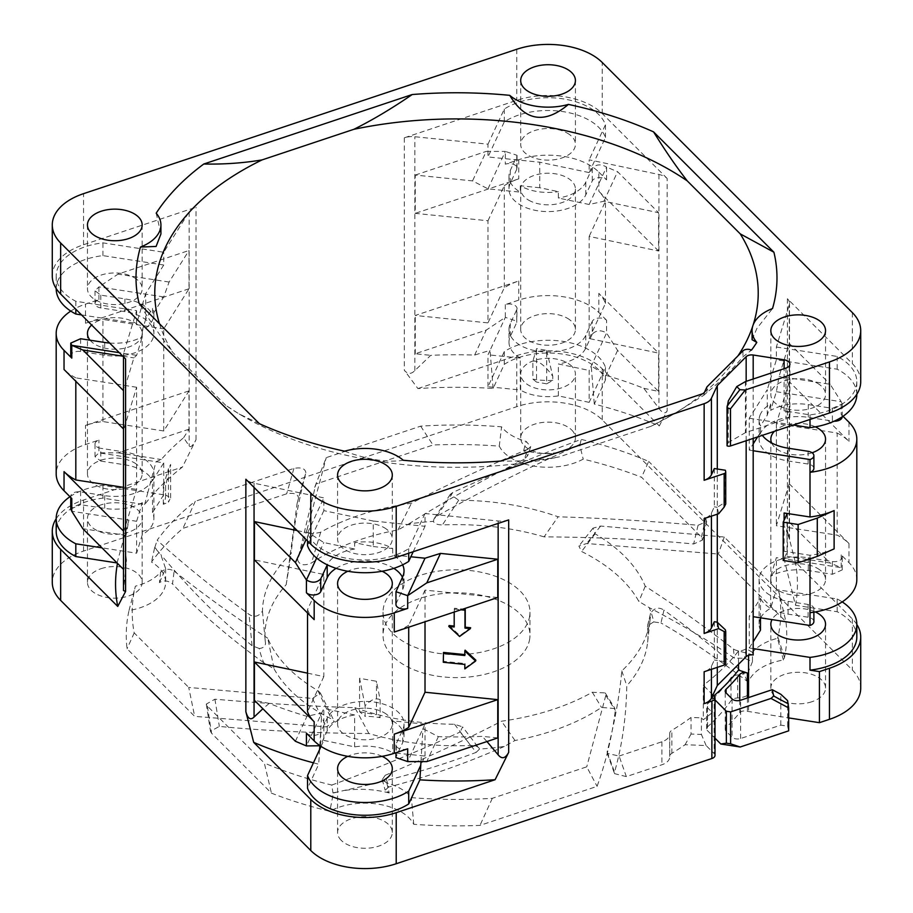 <?xml version="1.0" encoding="UTF-8"?>
<svg xmlns="http://www.w3.org/2000/svg" width="913" height="913" viewBox="0 0 913 913"><rect width="100%" height="100%" fill="white"/><g stroke="black" fill="none" stroke-linecap="round" stroke-linejoin="round"><path stroke-width="0.68" stroke-dasharray="4.57 3.42" d="M125.583 358.98A15.635 9.027 180 0 1 123.495 354.461A15.635 9.027 180 0 1 123.734 352.897L136.63 310.671L75.813 301.267A58.626 33.849 180 0 1 56.184 276A58.626 33.849 180 0 1 73.36 252.056A58.626 33.849 180 0 1 102.918 242.847L163.735 252.262L189.139 211.976A15.635 9.027 180 0 1 196.01 207.24L83.54 244.73A62.529 36.098 0 0 0 52.281 276M69.981 496.706A58.626 33.849 180 0 1 73.36 494.595A58.626 33.849 180 0 1 102.918 485.385L147.883 492.335L156.009 461.681L161.224 459.524A330.974 191.091 180 0 1 183.627 437.715L189.139 445.829C190.475 447.929 192.769 445.886 196.01 439.701L182.429 467.057A340.948 196.843 0 0 0 144.631 504.592L102.918 498.144A58.626 33.849 0 0 0 73.36 507.354A58.626 33.849 0 0 0 56.184 531.286M183.627 437.715L189.002 429.178L189.002 390.89L163.735 430.97L163.735 328.851L189.002 288.77L189.002 250.482L169.099 282.037L163.735 296.942L152.517 314.734L152.517 308.354L145.749 319.071L145.749 293.541L163.735 265.021L163.735 252.262M95.032 456.728L95.032 443.958A7.818 4.508 180 0 0 100.818 448.317L100.818 461.088L95.032 456.728L98.901 452.837L163.735 462.88L163.735 494.789L147.883 492.335L144.631 504.592M163.735 494.789L152.517 512.581A39.088 22.563 180 0 1 153.898 518.527A39.088 22.563 180 0 1 142.325 534.55L136.63 553.198L101.959 547.834M101.138 504.843A27.356 15.795 0 0 0 87.454 518.527A27.356 15.795 0 0 0 128.493 532.199A27.356 15.795 0 0 0 142.166 518.527A27.356 15.795 0 0 0 136.516 508.906A27.356 15.795 0 0 0 101.138 504.843M136.63 553.198L136.63 521.289L142.325 502.641L142.325 534.55M117.058 562.944L128.904 520.09L136.63 521.289M152.517 512.581L152.517 480.672L163.735 462.88M100.818 461.088L124.933 464.82A39.088 22.563 180 0 1 152.517 480.672M71.796 498.532A7.818 4.508 180 0 1 70.758 496.273A7.818 4.508 180 0 1 80.595 491.913L104.698 495.645A39.088 22.563 0 0 0 153.898 473.847A39.088 22.563 0 0 0 124.933 452.049L100.818 448.317M142.325 502.641A39.088 22.563 180 0 1 104.698 508.404L80.595 504.684L80.595 491.913M95.032 443.958A7.818 4.508 180 0 1 98.935 440.055L85.502 444.54A58.626 33.849 0 0 0 73.36 449.915A58.626 33.849 0 0 0 56.184 473.847M134.154 462.674A27.356 15.795 180 0 1 142.166 473.847A27.356 15.795 180 0 1 125.286 488.444A27.356 15.795 180 0 1 95.466 485.02A27.356 15.795 180 0 1 87.454 473.847A27.356 15.795 180 0 1 104.344 459.25A27.356 15.795 180 0 1 134.154 462.674M189.002 429.178L118.017 452.837L98.901 452.837L98.935 440.055M163.735 430.97L102.918 421.555A58.626 33.849 0 0 0 85.502 425.39L189.002 390.89M118.017 452.837L161.224 459.524M102.918 421.555L102.918 319.436L163.735 328.851M189.002 288.77L85.502 323.27A58.626 33.849 180 0 1 102.918 319.436M70.769 311.093A58.626 33.849 180 0 1 73.36 309.507A58.626 33.849 180 0 1 85.502 304.12L98.935 299.647A7.818 4.508 0 0 0 95.032 303.55A7.818 4.508 0 0 0 100.818 307.909L124.933 311.641A39.088 22.563 180 0 1 153.898 333.439A39.088 22.563 180 0 1 152.562 339.271A39.088 22.563 180 0 1 104.698 355.237L80.595 351.505A7.818 4.508 0 0 0 70.758 355.865M98.935 299.647L98.901 286.887L118.017 274.14L189.002 250.482M163.735 296.942L98.901 286.887L95.032 290.791L100.818 295.15L124.933 298.871A39.088 22.563 0 0 1 152.517 314.734M169.099 282.037L118.017 274.14M145.749 319.071L142.325 330.312A39.088 22.563 0 0 0 152.562 320.132A39.088 22.563 0 0 0 153.898 314.289A39.088 22.563 0 0 0 152.517 308.354M142.325 330.312L142.325 336.703L136.63 355.351L133.903 357.885L123.803 390.969L123.803 429.258L136.63 387.26L136.63 489.379L123.803 531.377L123.803 569.678L126.53 560.73L123.495 590.563M109.651 343.037A39.088 22.563 0 0 0 142.325 336.703M136.63 310.671L136.63 323.442L145.749 293.541M297.181 530.579L309.085 533.078L323.83 542.562L354.655 549.033L354.655 542.653L373.234 546.556L373.234 521.026L323.83 510.641L323.83 497.882L254.054 483.217A15.635 9.027 180 0 1 245.859 479.245M319.801 746.058L321.764 712.962L306.973 716.328A330.974 191.091 180 0 1 269.198 703.398L254.419 700.294M307.544 673.155L323.83 676.59L323.83 574.471L254.419 559.886M269.198 703.398L262.887 708.762M313.433 762.823A340.948 196.843 0 0 0 318.717 764.204L307.544 788.284M319.584 749.562L318.717 764.204M321.045 746.412L323.83 740.409L323.83 708.499L306.437 745.932M395.968 753.099L425.013 756.055L420.767 765.208M323.83 740.409L354.655 746.88A39.088 22.563 180 0 1 392.704 752.769L395.089 753.008M382.091 756.341A27.356 15.795 0 0 0 348.287 756.124A27.356 15.795 0 0 0 347.796 756.341M425.013 756.055L425.013 724.146L392.704 720.859L392.704 752.769M420.973 761.59L422.936 728.608L425.013 724.146M354.655 746.88L354.655 714.97L323.83 708.499M306.414 733.139A7.818 4.508 180 0 0 314.209 735.364A7.818 4.508 180 0 0 320.737 732.055L320.737 744.814L327.196 730.902A39.088 22.563 180 0 1 354.655 714.97M407.7 748.808A7.818 4.508 180 0 1 395.968 744.905A7.818 4.508 180 0 1 396.242 743.73L402.701 729.818A39.088 22.563 0 0 0 404.025 723.975A39.088 22.563 0 0 0 370.05 701.606A39.088 22.563 0 0 0 327.196 718.143L320.737 732.055M392.704 720.859A39.088 22.563 180 0 1 404.025 736.745A39.088 22.563 180 0 1 402.701 742.577L396.242 756.5L396.242 743.73M320.737 744.814L320.086 745.773M384.293 712.813A27.356 15.795 180 0 1 392.305 723.975A27.356 15.795 180 0 1 375.414 738.571A27.356 15.795 180 0 1 345.605 735.148A27.356 15.795 180 0 1 337.582 723.975A27.356 15.795 180 0 1 354.472 709.39A27.356 15.795 180 0 1 384.293 712.813M295.401 741.276L306.973 716.328M323.83 676.59L307.544 711.695M307.544 613L307.544 609.576L323.83 574.471M314.175 619.642A58.626 33.849 180 0 1 307.544 609.576M354.655 549.033A39.088 22.563 0 0 0 327.265 564.816M316.628 558.06L323.83 542.562M309.085 533.078L306.106 539.492M373.234 546.556L392.704 548.542A39.088 22.563 0 0 0 375.06 542.619A39.088 22.563 0 0 0 354.655 542.653M392.704 548.542L392.704 554.921L410.861 556.77M402.633 564.816A39.088 22.563 0 0 0 392.704 554.921M336.087 568.354A39.088 22.563 180 0 1 375.06 561.769A39.088 22.563 180 0 1 393.811 568.354M402.439 577.199A39.088 22.563 180 0 1 404.025 583.567A39.088 22.563 180 0 1 402.701 589.41L396.242 603.322A7.818 4.508 0 0 0 395.968 604.486M508.678 519.908A15.635 9.027 180 0 1 498.144 520.981L425.013 513.528L425.013 526.299L373.234 521.026M497.756 597.524L425.013 590.118L425.013 621.776M497.756 737.932L482.269 736.357A330.974 191.091 180 0 1 438.354 736.654L422.936 728.608L407.666 761.59M486.96 741.539L482.269 736.357M454.195 626.078L454.469 608.229L463.028 609.108M449.07 625.553L459.855 635.585L470.629 627.745M464.82 668.909L465.094 663.557L443.535 661.366L443.535 652.43M465.094 668.031L475.867 660.19M464.82 654.598L465.094 650.159M714.32 621.719L714.32 660.019L711.421 666.273A15.635 9.027 180 0 1 704.14 671.751M717.287 469.008L717.287 514.19M717.287 622.255L717.287 667.369M714.32 468.552L714.32 506.841L711.421 513.095A15.635 9.027 180 0 1 704.14 518.573M793.271 425.036L753.191 418.839L753.191 438.4M753.191 648.595L749.265 647.979L749.265 616.07L753.191 616.686M749.265 647.979L753.191 641.748M760.483 630.175A39.088 22.563 180 0 1 759.102 624.241A39.088 22.563 180 0 1 760.483 618.306M760.7 617.85A39.088 22.563 180 0 1 770.675 608.218L776.37 589.558L837.187 598.974A58.626 33.849 180 0 1 842.231 601.907M815.332 611.927A27.356 15.795 0 0 0 784.507 610.557A27.356 15.795 0 0 0 772.033 619.607M760.483 617.816L760.483 598.266L749.265 616.07M813.882 621.582A7.818 4.508 -0 0 0 808.096 617.222L788.067 614.129A39.088 22.563 180 0 1 760.483 598.266M856.816 579.561A58.626 33.849 0 0 0 848.964 562.636L841.204 554.887A7.818 4.508 180 0 1 842.243 557.135A7.818 4.508 180 0 1 832.405 561.495L808.302 557.763A39.088 22.563 0 0 0 759.102 579.561A39.088 22.563 0 0 0 788.067 601.359L808.096 604.452A7.818 4.508 180 0 1 813.882 608.811A7.818 4.508 180 0 1 810.002 612.714M817.534 568.4A27.356 15.795 180 0 1 825.546 579.561A27.356 15.795 180 0 1 808.656 594.158A27.356 15.795 180 0 1 778.846 590.734A27.356 15.795 180 0 1 770.834 579.561A27.356 15.795 180 0 1 787.714 564.976A27.356 15.795 180 0 1 817.534 568.4M834.117 548.873A58.626 33.849 180 0 1 810.002 555.275L784.107 551.269A7.818 4.508 180 0 1 787.052 552.148L783.194 560.468M810.002 558.836L810.002 555.275M789.197 483.742L848.964 543.497A58.626 33.849 0 0 0 837.187 535.144L776.37 525.74L789.197 483.742L789.197 522.031L786.47 530.978A330.974 191.091 180 0 1 786.983 556.325L784.096 558.847L776.37 557.649L770.675 576.297L770.675 608.218M813.882 468.403A7.818 4.508 0 0 0 808.096 464.044L788.067 460.951A39.088 22.563 180 0 1 759.102 439.153A39.088 22.563 180 0 1 760.438 433.31A39.088 22.563 180 0 1 808.302 417.355L832.405 421.087L832.405 408.316L808.302 404.596A39.088 22.563 0 0 0 770.675 410.359L776.37 391.711L779.097 376.407L789.197 343.322L789.197 381.623L776.37 423.621L837.187 433.036L837.187 535.144M837.187 433.036A58.626 33.849 180 0 1 848.964 441.378L789.197 381.623M832.405 421.087A7.818 4.508 0 0 0 834.083 421.235M842.243 416.807A7.818 4.508 0 0 0 842.243 416.727A7.818 4.508 0 0 0 841.204 414.468L843.019 416.294M771.633 442.942A27.356 15.795 0 0 0 778.846 450.326A27.356 15.795 0 0 0 812.091 452.757M815.332 426.839A27.356 15.795 0 0 0 774.429 431.324M832.405 408.316L842.243 403.957L841.215 401.72L841.204 414.468M776.37 391.711L841.215 401.72L830.179 384.305L779.097 376.407M760.438 414.171A39.088 22.563 0 0 0 759.102 420.003A39.088 22.563 0 0 0 760.483 425.949L767.251 415.221L770.675 403.98A39.088 22.563 0 0 0 760.438 414.171M770.675 403.98L770.675 410.359M757.573 436.939L760.483 432.328A39.088 22.563 0 0 0 762.321 435.353M760.483 432.328L760.483 425.949M767.251 415.221L767.251 389.691L749.265 418.211L749.265 450.12L753.191 443.889M753.191 450.748L749.265 450.12M787.052 513.848L787.052 552.148M753.191 379.009L753.191 418.839L749.265 418.211M856.816 394.473A58.626 33.849 0 0 0 837.187 369.206L776.37 359.802L767.251 389.691M817.534 383.312A27.356 15.795 180 0 1 825.546 394.473A27.356 15.795 180 0 1 808.656 409.07A27.356 15.795 180 0 1 778.846 405.646A27.356 15.795 180 0 1 770.834 394.473A27.356 15.795 180 0 1 787.714 379.888A27.356 15.795 180 0 1 817.534 383.312M860.719 381.714A62.529 36.098 0 0 0 852.343 363.659L787.417 298.734A15.635 9.027 180 0 1 789.505 303.242A15.635 9.027 180 0 1 789.266 304.816L776.37 347.031L776.37 359.802M776.37 423.621L776.37 525.74M856.816 624.446A62.529 36.098 180 0 0 852.343 618.957L795.257 561.86L787.417 531.195L789.505 539.343L786.47 530.978M643.802 388.31L658.581 391.415L617.599 350.432L606.563 333.017L606.586 320.269A7.818 4.508 180 0 0 598.791 318.055A7.818 4.508 180 0 0 592.263 321.353L592.263 334.124C596.189 330.152 600.959 329.776 606.563 333.017L589.17 370.438L589.17 402.359L593.416 393.206L591.236 365.987L606.027 375.38A330.974 191.091 180 0 1 643.802 388.31L658.946 408.351C662.507 413.269 665.235 414.125 667.141 410.918L659.3 425.915A340.948 196.843 0 0 0 594.283 404.094L605.456 380.013A58.626 33.849 0 0 0 589.513 362.94A58.626 33.849 0 0 0 504.284 364.355L493.111 388.436A340.948 196.843 0 0 0 417.903 388.573L404.322 370.267C407.643 374.273 411.158 374.387 414.856 370.587L430.731 355.34A330.974 191.091 180 0 1 474.646 355.054L490.064 350.33L487.987 354.792L520.296 358.079L520.296 389.988L487.987 386.701L504.284 351.596A58.626 33.849 180 0 1 589.513 350.181A58.626 33.849 180 0 1 605.456 367.243L593.416 393.206L594.283 404.094M417.903 388.573L516.792 355.614A62.529 36.098 180 0 1 602.215 368.818L659.3 425.915M860.719 688.06A62.529 36.098 0 0 0 852.343 670.016L602.215 419.877A62.529 36.098 0 0 0 516.792 406.662L83.54 551.075A62.529 36.098 0 0 0 52.281 582.346M667.141 178.457L602.215 113.532A62.529 36.098 0 0 0 516.792 100.316L404.322 137.806A15.635 9.027 180 0 1 414.856 136.733L487.987 144.174L487.987 156.945L539.766 162.206L589.17 172.591L589.17 159.832L658.946 174.497A15.635 9.027 180 0 1 667.141 178.457L667.141 410.918M658.581 391.415L658.581 353.114L589.17 338.529L589.17 236.41L658.581 251.007L658.581 212.706L603.915 201.225L589.17 204.501L558.345 198.03L558.345 191.639L539.766 187.736L539.766 162.206M589.17 402.359L558.345 395.877A39.088 22.563 180 0 1 520.296 389.988M571.743 366.216A27.356 15.795 0 0 0 540.975 358.855A27.356 15.795 0 0 0 520.695 374.113A27.356 15.795 0 0 0 524.359 382.011A27.356 15.795 0 0 0 564.713 386.644A27.356 15.795 0 0 0 575.418 374.113A27.356 15.795 0 0 0 571.743 366.216M558.345 395.877L558.345 363.967L589.17 370.438M592.263 334.124L585.804 348.036A39.088 22.563 180 0 1 558.345 363.967M592.263 321.353L585.804 335.276A39.088 22.563 0 0 1 542.95 351.802A39.088 22.563 0 0 1 508.975 329.433L508.975 342.192A39.088 22.563 180 0 1 510.299 336.361L516.758 322.437L516.758 309.678A7.818 4.508 180 0 0 517.032 308.514L516.758 322.437M606.586 320.269L598.825 312.508A58.626 33.849 0 0 0 589.513 305.501A58.626 33.849 0 0 0 518.744 300.126L505.3 304.6A7.818 4.508 180 0 1 517.032 308.514M508.975 329.433A39.088 22.563 0 0 1 510.299 323.59L516.758 309.678M567.395 318.26A27.356 15.795 180 0 1 575.418 329.433A27.356 15.795 180 0 1 558.528 344.03A27.356 15.795 180 0 1 528.707 340.606A27.356 15.795 180 0 1 520.695 329.433A27.356 15.795 180 0 1 537.586 314.837A27.356 15.795 180 0 1 567.395 318.26M589.17 338.529L605.456 303.424A58.626 33.849 0 0 0 598.825 293.358L658.581 353.114M617.599 350.432L606.027 375.38M605.456 303.424L605.456 201.305L589.17 236.41M658.581 251.007L598.825 191.251A58.626 33.849 180 0 1 605.456 201.305M598.825 172.101L606.586 179.861A7.818 4.508 0 0 0 598.791 177.636A7.818 4.508 0 0 0 592.263 180.945L585.804 194.857A39.088 22.563 180 0 1 537.94 210.823A39.088 22.563 180 0 1 508.975 189.025A39.088 22.563 180 0 1 510.299 183.182L516.758 169.27A7.818 4.508 0 0 0 517.032 168.095A7.818 4.508 0 0 0 505.3 164.192L518.744 159.707A58.626 33.849 180 0 1 589.513 165.093A58.626 33.849 180 0 1 598.825 172.101L598.825 191.251M606.586 179.861L606.563 167.068L617.599 171.724L658.581 212.706M589.17 204.501L606.563 167.068C600.959 163.838 596.189 164.214 592.263 168.186L585.804 182.098A39.088 22.563 0 0 1 558.345 198.03M603.915 201.225L617.599 171.724M539.766 187.736L520.296 185.761A39.088 22.563 0 0 0 537.94 191.673A39.088 22.563 0 0 0 558.345 191.639M520.296 185.761L520.296 192.141L487.987 188.854L472.535 180.9L415.244 175.068L415.244 213.357L487.987 220.763L487.987 322.882L415.244 315.476L518.744 280.976A58.626 33.849 0 0 0 504.284 287.766L487.987 322.882M516.758 169.27L516.758 156.5L510.299 170.423A39.088 22.563 0 0 0 508.975 176.255A39.088 22.563 0 0 0 520.296 192.141M474.646 355.054L486.23 330.107L415.244 353.765L430.731 355.34M415.244 353.765L415.244 315.476M56.184 518.721A62.529 36.098 180 0 1 83.54 500.016L182.429 467.057M102.918 498.144L102.918 485.385M126.53 560.73A330.974 191.091 180 0 1 126.017 535.372L128.904 520.09L71.785 511.28M126.017 535.372L82.821 528.695M70.758 509.043L80.595 504.684M136.63 387.26L75.813 377.856L75.813 381.269M75.813 377.856A58.626 33.849 180 0 1 64.036 369.503M90.09 340.207A27.356 15.795 0 0 0 95.466 344.6A27.356 15.795 0 0 0 125.286 348.024A27.356 15.795 0 0 0 142.166 333.439A27.356 15.795 0 0 0 134.154 322.266A27.356 15.795 0 0 0 91.642 325.039M136.63 355.351L119.283 352.669M122.776 356.173L133.903 357.885M123.495 487.348L136.63 489.379M715.005 755.393A6.254 3.606 0 0 0 714.16 753.59L706.114 745.544L685.092 744.711A297.033 171.496 180 0 1 671.854 753.316A7.818 4.508 0 0 0 669.697 756.421A7.818 4.508 0 0 0 669.708 756.603A15.635 9.027 180 0 1 669.72 756.945A15.635 9.027 180 0 1 661.902 764.763L626.341 776.609L619.105 756.044L607.271 753.408L607.145 751.696C614.677 722.525 619.562 695.592 621.81 670.895A194.035 112.025 0 0 0 650.147 619.356A194.035 112.025 0 0 0 650.535 613.365L647.568 625.816L653.697 621.901A198.543 114.627 0 0 0 649.211 607.624L638.86 601.439A191.513 110.564 0 0 0 581.581 551.486L578.888 546.065L586.637 543.509L718.326 554.043L785.922 621.65A330.266 190.68 180 0 1 784.484 657.588L783.388 659.996A50.808 29.33 0 0 0 747.382 688.06A50.808 29.33 0 0 0 748.66 694.61A15.635 9.027 180 0 1 737.624 697.966A7.818 4.508 0 0 0 730.982 700.75A297.033 171.496 180 0 1 707.541 726.862A6.254 3.606 0 0 0 706.582 728.791A6.254 3.606 0 0 0 707.415 730.594L715.005 738.183M788.672 730.834L787.611 726.166L780.832 725.116L740.614 738.526A6.254 3.606 180 0 1 732.066 737.202L726.052 731.176A6.254 3.606 180 0 1 725.207 729.373A6.254 3.606 180 0 1 726.086 727.535A313.444 180.968 0 0 0 739.747 712.711A5.467 3.161 180 0 1 747.416 711.33L788.672 717.915M626.341 776.609L614.54 773.642L614.517 772.124C622.118 745.807 626.215 717.025 626.797 685.777A191.513 110.564 0 0 0 647.625 642.238A191.513 110.564 0 0 0 647.488 627.071L647.568 625.816M811.862 701.743A27.356 15.795 180 0 1 770.834 688.06A27.356 15.795 180 0 1 784.507 674.387A27.356 15.795 180 0 1 825.546 688.06A27.356 15.795 180 0 1 811.862 701.743M571.743 430.034A27.356 15.795 180 0 1 575.418 437.932A27.356 15.795 180 0 1 555.138 453.19A27.356 15.795 180 0 1 524.359 445.829A27.356 15.795 180 0 1 520.695 437.932A27.356 15.795 180 0 1 540.975 422.673A27.356 15.795 180 0 1 571.743 430.034M341.257 840.371A27.356 15.795 180 0 1 337.582 832.473A27.356 15.795 180 0 1 357.862 817.215A27.356 15.795 180 0 1 388.641 824.576A27.356 15.795 180 0 1 392.305 832.473A27.356 15.795 180 0 1 372.025 847.732A27.356 15.795 180 0 1 341.257 840.371M529.7 638.906A73.474 42.42 180 0 1 453.293 677.583A73.474 42.42 180 0 1 383.026 635.208A73.474 42.42 180 0 1 383.3 631.511A73.474 42.42 180 0 1 459.707 592.822A73.474 42.42 180 0 1 529.974 635.208A73.474 42.42 180 0 1 529.7 638.906M544.091 536.878A191.513 110.564 0 0 0 442.406 524.941C437.247 524.838 434.257 523.64 433.447 521.357A198.543 114.627 0 0 0 408.739 523.948L398.022 529.917A191.513 110.564 0 0 0 321.079 557.021A191.513 110.564 0 0 0 311.481 562.99C304.109 566.094 299.51 565.113 297.684 560.068L315.921 484.05L433.013 445.008A330.266 190.68 180 0 1 499.274 446.137A50.808 29.33 0 0 0 583.202 459.113A330.266 190.68 180 0 1 641.554 477.271L701.424 537.152L702.496 540.074L693.652 543.977C647.214 539.549 597.364 537.175 544.091 536.878L558.117 516.792A194.035 112.025 0 0 0 458.703 500.21L450.303 494.31L452.848 492.438C495.816 472.694 538.602 455.028 581.216 439.404A324.286 187.222 180 0 1 648.687 461.43L641.554 477.271M101.138 568.662A27.356 15.795 180 0 1 142.166 582.346A27.356 15.795 180 0 1 128.493 596.029A27.356 15.795 180 0 1 87.454 582.346A27.356 15.795 180 0 1 101.138 568.662M476.198 752.369L479.553 749.059A198.543 114.627 0 0 0 504.261 746.469L514.978 740.489A191.513 110.564 0 0 0 591.921 713.384A191.513 110.564 0 0 0 601.519 707.427L614.997 708.579L615.316 710.348C612.201 735.924 606.118 761.259 597.079 786.367L479.987 825.398A330.266 190.68 180 0 1 413.726 824.279A50.808 29.33 0 0 0 329.798 811.292A330.266 190.68 180 0 1 271.446 793.135L211.565 733.253L210.481 731.245L219.348 726.428C266.174 730.879 316.024 733.242 368.898 733.527A191.513 110.564 0 0 0 470.594 745.476C475.753 745.567 478.743 746.766 479.553 749.059L462.606 726.896L460.141 732.021L476.198 752.369C433.23 768.461 394.758 779.28 343.311 790.658L333.416 792.998L329.798 811.292M274.14 668.967A191.513 110.564 0 0 0 331.419 718.93L334.352 721.544L326.363 726.896L194.674 716.363L127.078 648.766A330.266 190.68 180 0 1 129.018 610.512A50.808 29.33 0 0 0 165.618 582.346A50.808 29.33 0 0 0 151.501 562.054A330.266 190.68 180 0 1 182.954 528.365L286.671 493.796C294.214 492.541 298.152 494.036 298.505 498.281L297.102 503.451L286.203 584.628A191.513 110.564 0 0 0 265.375 642.238A191.513 110.564 0 0 0 265.512 643.345C265.341 646.324 263.275 648.047 259.303 648.515A198.543 114.627 0 0 0 263.789 662.781L274.14 668.967L267.76 638.233A194.035 112.025 0 0 0 317.918 690.639L320.429 693.093L312.394 698.422L188.717 687.432L194.674 716.363M299.498 494.572L305.855 472.763C298.323 501.922 293.427 528.855 291.19 553.563A194.035 112.025 0 0 0 262.465 611.094C258.721 616.629 254.248 617.713 249.032 614.346C214.84 589.536 184.209 564.827 157.162 540.222A324.286 187.222 180 0 1 195.302 501.271L182.954 528.365M265.112 639.808L262.465 611.094M783.388 659.996L777.477 638.301A50.808 29.33 180 0 0 752.46 652.304L752.46 661.64L744.472 658.262L734.372 658.17C709.504 641.188 681.109 624.344 649.211 607.624M752.46 661.64L747.382 674.308L748.66 680.231L748.66 694.61M529.7 615.921A73.474 42.42 180 0 1 453.293 654.61A73.474 42.42 180 0 1 383.026 612.224A73.474 42.42 180 0 1 383.3 608.526A73.474 42.42 180 0 1 459.707 569.849A73.474 42.42 180 0 1 529.974 612.224A73.474 42.42 180 0 1 529.7 615.921M619.105 756.044L661.902 741.778A15.635 9.027 180 0 0 669.72 733.961A15.635 9.027 180 0 0 669.708 733.618A7.818 4.508 180 0 1 669.697 733.447A7.818 4.508 180 0 1 671.854 730.343A297.033 171.496 0 0 0 691.05 717.447L701.401 717.858L703.307 719.764A309.199 178.514 180 0 0 712.3 712.505L707.415 707.621A6.254 3.606 180 0 1 706.582 705.817A6.254 3.606 180 0 1 707.541 703.889A297.033 171.496 0 0 0 730.982 677.766A7.818 4.508 180 0 1 737.624 674.992A15.635 9.027 0 0 0 744.221 673.828C719.878 652.498 693.127 631.26 663.968 610.112L660.966 622.951L653.697 621.901M647.488 627.071L650.535 613.365C654.279 607.83 658.752 606.746 663.968 610.112M160.654 572.017L159.455 582.642C163.587 580.029 167.935 580.451 172.5 583.909L174.143 571.104C169.419 568.411 164.922 568.719 160.654 572.017A50.808 29.33 180 0 1 135.364 586.192A324.286 187.222 180 0 0 134.2 632.914L188.717 687.432M174.143 571.104C206.167 596.406 237.38 618.786 267.76 638.233M433.447 521.357L434.04 518.824L436.802 516.267C479.804 491.959 518.23 472.535 569.689 449.207C554.202 454.72 538.91 454.982 523.788 449.995L527.703 455.655L524.416 459.159L527.748 449.207L530.738 446.594L526.162 441.424A50.808 29.33 180 0 1 501.591 426.828A324.286 187.222 180 0 0 420.665 426.154L326.249 457.63L315.921 484.05M527.748 449.207C483.913 467.696 445.156 485.716 411.455 503.257A194.035 112.025 0 0 0 320.691 532.211C311.276 534.596 306.779 533.534 307.202 529.026L326.249 457.63M752.46 652.304L746.183 648.675C741.938 651.414 737.693 651.54 733.447 649.04C703.25 625.508 673.851 604.566 645.24 586.226A194.035 112.025 0 0 0 595.093 533.82L592.982 528.171L600.651 526.036L724.283 537.027L778.8 591.544A324.286 187.222 180 0 1 777.922 637.057L777.477 638.301M386.85 783.034L389.212 792.986L385.183 790.224L388.584 787.086L385.275 775.251L382.205 779.588L386.85 783.034A50.808 29.33 180 0 1 411.409 797.631A324.286 187.222 180 0 0 492.335 798.304L586.751 766.829L597.079 786.367M385.275 775.251C429.099 756.751 467.855 738.743 501.534 721.202A194.047 112.025 0 0 0 592.309 692.248L605.205 692.933L605.798 695.432L586.751 766.829M368.898 733.527L354.883 707.666C312.098 706.377 265.443 703.558 214.932 699.198L206.281 704.117L207.411 706.114L264.314 763.028L271.446 793.135M333.416 792.998A325.975 188.204 180 0 1 332.983 792.883L331.784 785.054A324.286 187.222 180 0 1 264.314 763.028M331.784 785.054C374.398 769.431 417.184 751.764 460.141 732.021M354.883 707.666A194.035 112.025 0 0 0 454.537 724.249L462.606 726.896M305.855 472.763C305.262 468.54 301.279 467.079 293.906 468.403L195.302 501.271M701.424 537.152L705.612 518.356L648.687 461.43M705.612 518.356L706.662 521.563L698.068 525.26C647.545 520.901 600.902 518.082 558.117 516.792M701.401 717.858L701.401 734.451L691.05 734.041L691.05 717.447M691.05 734.041L685.092 744.711M607.145 751.696L614.517 772.124M621.81 670.895L626.797 685.777M748.66 680.231L747.142 681.292C716.237 657.565 687.512 638.119 660.966 622.951M747.142 681.292L744.221 673.828M746.183 648.675L744.472 658.262M733.447 649.04L734.372 658.17M645.24 586.226L638.86 601.439M595.105 533.82L581.581 551.486M600.651 526.036L586.637 543.509M724.283 537.027L718.326 554.043M778.8 591.544L785.922 621.65M784.484 657.588L777.922 637.057M706.114 745.544L701.401 734.451M712.927 694.919L703.307 685.298L703.307 719.764M753.191 654.986L738.537 650.935A309.199 178.514 180 0 1 703.307 685.298M713.863 695.854A309.199 178.514 180 0 1 712.3 697.19L712.3 712.505M738.537 650.935L738.537 664.287M748.557 654.267L748.557 655.317M748.557 697.578L748.557 711.706M856.816 637A58.626 33.849 0 0 0 837.187 611.733L795.474 605.285L784.096 558.847L841.215 567.669L842.243 569.895L832.405 574.266L808.302 570.534A39.088 22.563 180 0 0 770.675 576.297M837.187 598.974L837.187 611.733M795.474 605.285A340.948 196.843 0 0 0 795.257 561.86M776.37 589.558L776.37 557.649M786.983 556.325L830.179 563.013L789.197 522.031M841.204 554.887L841.215 567.669L830.179 563.013M789.197 343.322L830.179 384.305M780.832 725.116L780.832 694.291M787.611 726.166L787.611 700.636M715.005 699.894L712.3 697.19M129.018 610.512L135.364 586.192M159.455 582.642L165.618 568.582L160.779 554.59L154.651 547.663L151.501 562.054M263.789 662.781C228.558 637.274 198.121 610.98 172.5 583.909M317.907 690.639L331.419 718.93M312.394 698.422L326.363 726.896M134.2 632.914L127.078 648.766M259.303 648.515L252.034 645.685C217.054 616.777 190.851 590.255 160.779 554.59M252.034 645.685L249.032 614.346M154.651 547.663A325.975 188.204 180 0 1 154.833 547.412L156.545 549.489M154.833 547.412L157.162 540.222M293.906 468.403L286.671 493.796M286.203 584.628L291.19 553.563M499.274 446.137L501.591 426.828M569.689 449.207L579.584 444.46L583.202 459.113M523.788 449.995L526.162 441.424M398.022 529.917L411.455 503.257M408.739 523.948C447.792 499.388 484.529 479.268 524.416 459.159M320.691 532.211L311.481 562.99M307.202 529.026L297.684 560.068M420.665 426.154L433.013 445.008M436.802 516.267L452.848 492.438M458.703 500.21L442.406 524.941M579.584 444.46A325.975 188.204 180 0 1 580.017 444.563L577.039 445.898M580.017 444.563L581.216 439.404M698.068 525.26L693.652 543.977M413.726 824.279L411.409 797.631M389.212 792.986C374.09 789.049 358.798 788.273 343.311 790.658M514.978 740.489L501.534 721.202M504.261 746.469C466.109 763.325 427.546 776.86 388.584 787.086M592.309 692.248L601.519 707.427M605.798 695.432L615.316 710.348M492.335 798.304L479.987 825.398M454.537 724.249L470.594 745.476M332.983 792.883L335.961 792.256M207.411 706.114L211.565 733.253M214.932 699.198L219.348 726.428M605.456 380.013L605.456 367.243M504.284 351.596L504.284 364.355M493.111 388.436L490.064 350.33L505.334 317.359L517.032 321.273M487.987 386.701L487.987 354.792M520.296 358.079A39.088 22.563 180 0 1 508.975 342.192M505.3 304.6L505.334 317.359L486.23 330.107M487.987 220.763L504.284 185.647L504.284 287.766M504.284 185.647A58.626 33.849 180 0 1 518.744 178.857L415.244 213.357M528.707 200.187A27.356 15.795 0 0 0 558.528 203.61A27.356 15.795 0 0 0 575.418 189.025A27.356 15.795 0 0 0 567.395 177.852A27.356 15.795 0 0 0 537.586 174.429A27.356 15.795 0 0 0 520.695 189.025A27.356 15.795 0 0 0 528.707 200.187M516.758 156.5L517.032 155.324L505.334 151.41L505.3 164.192M487.987 188.854L505.334 151.41L486.23 151.398L472.535 180.9M415.244 175.068L486.23 151.398M438.354 736.654L426.77 761.602M395.968 757.562L396.242 756.5M425.013 590.118L408.716 625.234L408.716 627.208M408.716 625.234A58.626 33.849 180 0 1 394.256 632.024M382.091 571.253A27.356 15.795 0 0 0 347.796 571.253M487.987 144.174L504.284 109.069A58.626 33.849 180 0 1 589.513 107.643A58.626 33.849 180 0 1 605.456 124.716L589.17 159.832M728.312 400.91L728.312 442.531L727.159 445.008A3.127 1.803 0 0 0 727.125 445.076M776.37 347.031L837.187 356.447A58.626 33.849 180 0 1 856.816 381.714A58.626 33.849 180 0 1 839.64 405.646A58.626 33.849 180 0 1 810.002 414.867L784.107 410.861A7.818 4.508 180 0 1 787.611 412.025A7.818 4.508 180 0 1 789.905 415.221A7.818 4.508 180 0 1 785.99 419.124L745.396 432.659L728.312 442.531M837.187 356.447L837.187 369.206M810.002 419.466L810.002 414.867M745.396 381.6L745.396 432.659M718.668 513.734L717.196 507.286L725.367 502.173L725.367 470.252M725.367 502.173L725.721 471.804M717.196 507.286L714.32 506.841M725.721 631.362L725.367 661.731L725.367 629.81M725.367 661.731L714.32 660.019M425.013 513.528L408.716 548.645A58.626 33.849 180 0 1 323.487 550.06A58.626 33.849 180 0 1 307.544 532.987L323.83 497.882M408.716 548.645L408.716 553.221M413.201 551.726L425.013 526.299M323.83 510.641L307.544 545.757M384.293 527.725A27.356 15.795 180 0 1 392.305 538.887A27.356 15.795 180 0 1 375.414 553.483A27.356 15.795 180 0 1 345.605 550.06A27.356 15.795 180 0 1 337.582 538.887A27.356 15.795 180 0 1 354.472 524.302A27.356 15.795 180 0 1 384.293 527.725M307.544 540.93L307.544 532.987M703.98 393.32L703.98 395.146L673.942 413.931L650.912 426.325L559.121 456.922C540.553 460.084 521.106 461.453 500.803 461.054M259.429 423.712L239.058 413.931L225.762 405.349A301.724 174.2 0 0 0 243.143 416.282A301.724 174.2 0 0 0 559.121 456.922M225.762 405.349L172.762 352.361C162.046 338.597 150.816 322.278 139.096 303.378M159.478 323.761A301.724 174.2 0 0 0 172.762 352.361M650.912 426.325A301.724 174.2 0 0 0 669.857 416.282A301.724 174.2 0 0 0 702.827 393.708M704.402 392.419A301.724 174.2 0 0 0 737.966 355.865M752.654 326.42A301.724 174.2 0 0 0 753.145 324.937M344.589 451.182C368.167 459.775 387.728 462.811 403.272 460.255M156.191 213.186L160.928 233.968M752.072 339.682L756.9 328.418L772.535 308.526M706.982 386.85L706.982 392.373C718.965 382.787 730.959 370.94 742.954 356.835L751.513 350.078M706.982 392.373L703.98 395.146M134.154 277.586A27.356 15.795 180 0 1 142.166 288.759A27.356 15.795 180 0 1 125.286 303.356A27.356 15.795 180 0 1 95.466 299.932A27.356 15.795 180 0 1 87.454 288.759A27.356 15.795 180 0 1 104.344 274.162A27.356 15.795 180 0 1 134.154 277.586M163.735 265.021L102.918 255.617A58.626 33.849 0 0 0 73.36 264.827A58.626 33.849 0 0 0 56.184 288.759M81.519 314.917L136.63 323.442M102.918 255.617L102.918 242.847M75.813 301.267L75.813 309.199M567.395 133.172A27.356 15.795 180 0 1 575.418 144.345A27.356 15.795 180 0 1 558.528 158.942A27.356 15.795 180 0 1 528.707 155.518A27.356 15.795 180 0 1 520.695 144.345A27.356 15.795 180 0 1 537.586 129.749A27.356 15.795 180 0 1 567.395 133.172M589.17 172.591L605.456 137.475A58.626 33.849 0 0 0 589.513 120.413A58.626 33.849 0 0 0 504.284 121.828L487.987 156.945M605.456 137.475L605.456 124.716M504.284 109.069L504.284 121.828M454.195 612.052L454.469 608.229M454.195 626.991L454.469 626.101M454.195 609.119L460.917 609.804M459.581 636.475L459.855 635.585M443.273 662.256L443.535 661.366M464.82 664.447L465.094 663.557M464.82 655.511L465.094 654.621M365.097 705.738L359.574 678.233A298.962 172.603 0 0 0 376.453 681.246L380.116 699.7C375.859 697.646 370.849 699.655 365.097 705.738L365.097 716.34A50.808 29.33 180 0 1 380.116 717.686L376.453 714.708L376.453 681.246M359.574 678.233L359.574 711.684L365.097 716.34M359.574 711.684A298.962 172.603 0 0 0 376.453 714.708M380.116 699.7L380.116 717.686M170.64 497.87L170.64 464.42L165.607 485.727L165.607 494.96L170.64 497.87A298.962 172.603 0 0 0 168.46 502.184L168.46 468.734A298.962 172.603 0 0 1 170.64 464.42M165.607 494.96A50.808 29.33 180 0 1 165.618 495.542A50.808 29.33 180 0 1 163.301 504.307L168.46 502.184M163.301 504.307L163.301 486.321C164.842 482.326 165.607 482.132 165.607 485.727L165.618 495.542M163.301 486.321L168.46 468.734M532.884 361.137C538.419 360.441 545.05 365.474 552.753 376.236L552.753 380.344L546.682 383.848L546.682 350.387A298.962 172.603 0 0 0 536.547 348.652L532.884 361.137L532.884 379.123L536.547 382.102L536.547 348.652M546.682 350.387L552.753 376.236M546.682 383.848A298.962 172.603 0 0 0 536.547 382.102M552.753 380.344A50.808 29.33 180 0 1 532.884 379.123M83.54 244.73L83.54 193.67M189.139 211.976L189.139 445.829M124.933 464.82L124.933 452.049M104.698 495.645L104.698 508.404M85.502 444.54L85.502 425.39M85.502 323.27L85.502 304.12M100.818 295.15L100.818 307.909M104.698 342.466L104.698 355.237M124.933 311.641L124.933 298.871M123.734 586.762L123.734 352.897M254.054 483.217L254.054 487.439M327.196 730.902L327.196 718.143M402.701 729.818L402.701 742.577M402.701 576.639L402.701 589.41M498.144 523.411L498.144 520.981M711.421 666.273L711.421 669.32M711.421 513.095L711.421 516.142M746.161 440.751L746.161 381.349M808.096 604.452L808.096 617.222M788.067 614.129L788.067 601.359M848.964 543.497L848.964 562.636M848.964 422.228L848.964 441.378M808.302 404.596L808.302 417.355M788.067 460.951L788.067 448.18M808.096 451.284L808.096 464.044M784.107 551.269L784.107 520.205M789.266 538.67L789.266 304.816M787.417 298.734L787.417 531.195M602.215 419.877L602.215 368.818M852.343 618.957L852.343 670.016M852.343 312.6L852.343 363.659M602.215 113.532L602.215 62.472M658.946 174.497L658.946 408.351M585.804 348.036L585.804 335.276M598.825 312.508L598.825 293.358M592.263 168.186L592.263 180.945M510.299 170.423L510.299 183.182M585.804 194.857L585.804 182.098M414.856 370.587L414.856 136.733M404.322 137.806L404.322 370.267M196.01 439.701L196.01 207.24M83.54 551.075L83.54 500.016M516.792 355.614L516.792 406.662M516.792 49.256L516.792 100.316M80.595 351.505L80.595 338.734M671.854 753.316L671.854 730.343M707.541 726.862L707.541 703.889M730.982 677.766L730.982 700.75M669.708 733.618L669.708 756.603M661.902 741.778L661.902 764.763M737.624 697.966L737.624 674.992M714.16 696.151L714.16 753.59M747.416 697.954L747.416 711.33M808.302 557.763L808.302 570.534M832.405 574.266L832.405 561.495M739.747 712.711L739.747 700.465M726.086 727.535L726.052 731.176M732.066 698.902L732.066 737.202M740.614 738.526L740.614 700.225M707.415 707.621L707.415 730.594M510.299 323.59L510.299 336.361M518.744 280.976L518.744 300.126M518.744 159.707L518.744 178.857M396.242 603.322L396.242 590.563M727.159 405.954L727.159 445.008M784.107 410.861L784.107 368.692M785.99 368.065L785.99 419.124M750.429 350.729L750.429 349.713M742.954 350.877L742.954 356.835M153.898 473.847L153.898 518.527M95.032 303.55L95.032 290.791M153.898 314.289L153.898 333.439M123.495 356.88L123.495 354.461M404.025 723.975L404.025 736.745M404.025 570.808L404.025 583.567M813.882 612.178L813.882 608.811M842.243 403.957L842.243 416.727M759.102 420.003L759.102 439.153M789.505 539.343L789.505 303.242M508.975 176.255L508.975 189.025M70.758 496.273L70.758 497.482M142.166 333.439L142.166 473.847M87.454 333.439L87.454 473.847M747.382 674.308L747.382 688.06M383.026 612.224L383.026 635.208M529.974 612.224L529.974 635.208M669.697 756.421L669.697 733.447M669.72 733.961L669.72 756.945M607.271 753.408L614.54 773.642M647.625 642.238L650.147 619.356M592.982 528.171L578.888 546.065M759.102 579.561L759.102 624.241M842.243 557.135L842.243 569.906M725.207 729.373L725.207 691.084M706.582 728.791L706.582 705.817M165.618 568.582L165.618 582.346M320.429 693.093L334.352 721.544M297.102 503.451L301.655 486.732M265.375 642.238L265.055 639.34M530.738 446.594L527.703 455.655M314.734 487.371L317.199 480.455M450.303 494.31L434.04 518.824M706.662 521.563L702.496 540.074M382.205 779.588L385.183 790.224M605.205 692.933L614.997 708.579M206.292 704.117L210.481 731.245M517.032 155.336L517.032 168.095M575.418 189.025L575.418 329.433M520.695 189.025L520.695 329.433M395.968 744.905L395.968 752.723M392.305 583.567L392.305 723.975M337.582 583.567L337.582 723.975M770.834 688.06L770.834 624.241M825.546 688.06L825.546 624.241M575.418 437.932L575.418 374.113M520.695 437.932L520.695 374.113M337.582 832.473L337.582 768.655M392.305 832.473L392.305 768.655M142.166 582.346L142.166 518.527M87.454 582.346L87.454 518.527M856.816 381.714L856.816 394.279M789.905 415.221L789.905 364.161M392.305 475.068L392.305 538.887M337.582 475.068L337.582 538.887M243.143 416.282L239.058 413.92M669.857 416.282L673.942 413.92M825.546 330.654L825.546 394.473M770.834 330.654L770.834 394.473M142.166 224.94L142.166 288.759M56.184 276L56.184 288.554M87.454 224.94L87.454 288.759M575.418 80.527L575.418 144.345M520.695 80.527L520.695 144.345M825.546 439.153L825.546 579.561M770.834 439.153L770.834 579.561"/><path stroke-width="1.37" d="M717.287 385.571L711.421 398.216A15.635 9.027 180 0 1 704.14 403.694L396.208 506.338A62.529 36.098 180 0 1 310.785 493.123L60.657 242.984A62.529 36.098 180 0 1 52.281 224.94A62.529 36.098 180 0 1 83.54 193.67L516.792 49.256A62.529 36.098 180 0 1 602.215 62.472L852.343 312.6A62.529 36.098 180 0 1 860.719 330.654A62.529 36.098 180 0 1 829.461 361.925L745.282 389.977L739.884 389.691L736.78 386.576L745.396 381.6L785.99 368.065A7.818 4.508 0 0 0 789.905 364.161A7.818 4.508 0 0 0 787.611 360.966A7.818 4.508 0 0 0 784.107 359.802L753.191 355.02A6.254 3.606 0 0 0 746.161 356.698L717.287 385.571L717.287 469.008M52.281 224.94L52.281 276A62.529 36.098 0 0 0 60.657 294.043L125.583 358.98L125.583 591.441L123.495 590.563L123.495 356.88M101.959 547.834L75.813 543.794A58.626 33.849 180 0 1 56.184 518.527A58.626 33.849 180 0 1 69.981 496.706M109.651 343.037A39.088 22.563 0 0 1 104.698 342.466L80.595 338.734L70.758 343.105L70.758 355.865A7.818 4.508 0 0 0 71.796 358.113L64.036 350.364A58.626 33.849 180 0 1 56.184 333.439L56.184 473.847A58.626 33.849 0 0 0 64.036 490.772L71.796 498.532L71.785 511.28L82.821 528.695L123.495 569.37M262.887 708.762L254.054 717.082C250.493 720.448 247.765 718.657 245.859 711.706L253.7 742.383A340.948 196.843 0 0 0 313.433 762.823M419.889 779.85L420.767 765.208L408.716 791.172A58.626 33.849 180 0 1 323.487 792.587A58.626 33.849 180 0 1 307.544 775.525L307.544 788.284A58.626 33.849 0 0 0 323.487 805.357A58.626 33.849 0 0 0 408.716 803.931L419.889 779.85A340.948 196.843 0 0 0 495.097 779.725L396.208 812.684A62.529 36.098 180 0 1 310.785 799.468L253.7 742.383M117.469 563.344A340.948 196.843 0 0 0 117.743 606.426L60.657 549.341A62.529 36.098 180 0 1 52.281 531.286L52.281 582.346A62.529 36.098 0 0 0 60.657 600.4L310.785 850.528A62.529 36.098 0 0 0 396.208 863.744L711.878 758.52A6.254 3.606 0 0 0 715.005 755.393L715.005 697.954A6.254 3.606 180 0 1 711.878 701.081L704.14 703.661A15.635 9.027 0 0 0 711.421 698.183L717.287 685.537L746.161 656.664A6.254 3.606 180 0 1 753.191 654.986L753.191 616.686L810.002 625.485A7.818 4.508 -0 0 0 813.882 621.582L813.882 612.178M117.743 606.426L125.583 591.441M396.208 506.338L396.208 557.387A62.529 36.098 0 0 1 310.785 544.182L245.859 479.245L245.859 711.706M320.086 745.773L306.437 745.932L295.401 741.276L254.419 700.294L254.419 661.993L307.544 673.155M395.968 591.807L395.968 604.486A7.818 4.508 0 0 0 407.7 608.4L394.256 612.874A58.626 33.849 180 0 1 323.487 607.499A58.626 33.849 180 0 1 314.175 600.492L314.175 619.642L254.419 559.886L254.419 521.585L297.181 530.579M319.801 746.058L319.584 749.562L321.045 746.412M307.544 775.525L319.584 749.562M395.089 753.008L395.968 753.099M347.796 756.341A27.356 15.795 0 0 0 337.582 768.655A27.356 15.795 0 0 0 341.257 776.552A27.356 15.795 0 0 0 372.025 783.913A27.356 15.795 0 0 0 392.305 768.655A27.356 15.795 0 0 0 388.641 760.757A27.356 15.795 0 0 0 382.091 756.341M420.767 765.208L420.973 761.59M306.437 745.932L306.414 733.139L314.175 740.9A58.626 33.849 0 0 0 323.487 747.907A58.626 33.849 0 0 0 394.256 753.293L407.7 748.808L407.666 761.59L426.77 761.602L497.756 737.932L497.756 699.643L394.256 734.143A58.626 33.849 0 0 0 408.716 727.353L425.013 692.237L497.756 699.643M307.544 613L307.544 711.695A58.626 33.849 0 0 0 314.175 721.749L254.419 661.993M314.175 600.492L306.414 592.731L306.437 579.983L295.401 562.568L254.419 521.585M306.414 592.731A7.818 4.508 0 0 0 314.209 594.945A7.818 4.508 0 0 0 320.737 591.647L327.196 577.724A39.088 22.563 180 0 1 336.087 568.354M316.628 558.06L306.437 579.983C312.041 583.224 316.811 582.848 320.737 578.876L327.196 564.964A39.088 22.563 0 0 1 327.265 564.816M306.106 539.492L295.401 562.568M410.861 556.77L425.013 558.208L407.666 595.641L395.968 591.727L402.701 576.639A39.088 22.563 0 0 0 404.025 570.808A39.088 22.563 0 0 0 402.633 564.816M393.811 568.354A39.088 22.563 180 0 1 402.439 577.199M425.013 558.208L440.465 553.404L497.756 559.235L497.756 597.524L394.256 632.024L394.256 612.874M425.013 621.776L425.013 692.237M495.097 779.725L508.678 752.369C505.357 758.532 501.842 759.354 498.144 754.834L486.96 741.539M460.917 609.804L464.968 610.215L464.968 628.087L470.355 628.635L459.581 636.475L448.808 626.444L449.07 625.553L454.195 626.078M463.028 609.108L465.242 609.325L465.242 627.197L470.629 627.745L470.355 628.635M475.867 660.19L465.094 650.159L464.82 651.049L475.605 661.08L475.867 660.19M475.605 661.08L464.82 668.909L464.82 664.447L443.273 662.256L443.535 652.43L464.82 654.598M396.208 557.387L508.678 519.908L508.678 752.369M724.18 473.596L704.14 480.284A15.635 9.027 0 0 0 711.421 474.806L714.32 468.552L725.367 470.252L725.721 471.804A3.127 1.803 180 0 1 725.744 472.032A3.127 1.803 180 0 1 724.18 473.596L724.18 507.092L718.668 513.734L704.14 518.573L704.14 633.462A15.635 9.027 0 0 0 711.421 627.973L714.32 621.719L717.196 622.164L718.668 628.612L704.14 633.462M725.744 631.579L724.18 631.579L718.668 628.612M704.14 703.661L704.14 671.751L724.18 665.063A3.127 1.803 0 0 0 725.744 663.5A3.127 1.803 0 0 0 725.721 663.272M717.287 514.19L717.287 622.255M717.287 667.369L717.287 685.537M753.191 438.4L753.191 616.686M753.191 641.748L760.483 630.175L760.483 617.816M842.231 601.907A58.626 33.849 180 0 1 856.816 624.241A58.626 33.849 180 0 1 839.64 648.173A58.626 33.849 180 0 1 810.002 657.394L753.191 648.595M772.033 619.607A27.356 15.795 0 0 0 770.834 624.241A27.356 15.795 0 0 0 811.862 637.925A27.356 15.795 0 0 0 825.546 624.241A27.356 15.795 0 0 0 815.332 611.927M810.002 625.485L810.002 612.714A58.626 33.849 0 0 0 839.64 603.493A58.626 33.849 0 0 0 856.816 579.561L856.816 439.153A58.626 33.849 180 0 1 839.64 463.085A58.626 33.849 180 0 1 810.002 472.306A7.818 4.508 0 0 0 813.882 468.403L813.882 455.644A7.818 4.508 180 0 1 810.014 459.536L753.191 450.748M810.002 516.986A58.626 33.849 0 0 0 834.117 510.572L817.283 518.105L798.145 524.496L783.194 522.179L787.052 513.848A7.818 4.508 0 0 0 784.107 512.98L810.002 516.986L810.002 459.536M810.002 612.714L810.002 558.836M843.019 416.294L848.964 422.228A58.626 33.849 180 0 1 856.816 439.153M834.083 421.235A7.818 4.508 0 0 0 842.243 416.807M812.091 452.757A27.356 15.795 0 0 0 825.546 439.153A27.356 15.795 0 0 0 817.534 427.98A27.356 15.795 0 0 0 815.332 426.839M774.429 431.324A27.356 15.795 0 0 0 770.834 439.153A27.356 15.795 0 0 0 771.633 442.942M762.321 435.353A39.088 22.563 0 0 0 788.067 448.18L808.096 451.284A7.818 4.508 180 0 1 813.882 455.644M753.191 443.889L757.573 436.939M798.145 524.496L798.145 562.785L783.194 560.468L783.194 522.179M798.145 562.785L817.283 556.405L834.117 548.873L834.117 510.572M817.283 518.105L817.283 556.405M856.816 394.279L856.816 394.473A58.626 33.849 0 0 1 839.64 418.405A58.626 33.849 0 0 1 810.014 427.626L793.271 425.036M56.184 518.527L56.184 531.286A58.626 33.849 0 0 0 75.813 556.553L117.058 562.944M52.281 531.286A62.529 36.098 180 0 1 56.184 518.721M75.813 543.794L75.813 556.553M71.785 511.28L70.758 509.043L70.758 497.482M123.495 531.069L64.036 471.622A58.626 33.849 0 0 0 75.813 479.964L123.495 487.348M75.813 381.269L75.813 479.964M56.184 333.439A58.626 33.849 180 0 1 70.769 311.093M91.642 325.039A27.356 15.795 0 0 0 87.454 333.439A27.356 15.795 0 0 0 90.09 340.207M70.758 343.105L71.785 345.331L71.796 358.113M119.283 352.669L71.785 345.331L82.821 349.987L122.776 356.173M123.495 390.661L82.821 349.987M64.036 350.364L64.036 369.503L123.495 428.962M715.005 738.183L720.814 744.004L740.192 747.005L788.672 730.834L788.672 707.94L787.611 700.636L780.832 694.291L772.25 689.68L773.699 696.014L770.994 698.434L730.617 711.9L726.349 711.238L715.005 699.894M788.672 717.915L819.418 722.674L829.461 719.33A62.529 36.098 0 0 0 860.719 688.06L860.719 637A62.529 36.098 180 0 1 829.461 668.27L819.418 671.614L810.002 670.153L810.002 657.394M715.005 697.954A6.254 3.606 180 0 0 714.16 696.151L712.927 694.919M738.537 664.287L738.537 670.074A309.199 178.514 180 0 1 713.863 695.854M748.557 655.317L748.557 697.578M738.537 670.074L747.416 673.041A5.467 3.161 0 0 0 739.747 674.422A313.444 180.968 180 0 1 726.086 689.235A6.254 3.606 0 0 0 725.207 691.084A6.254 3.606 0 0 0 726.052 692.887L732.066 698.902A6.254 3.606 0 0 0 740.614 700.225L772.25 689.68M819.418 722.674L819.418 671.614M810.002 670.153A58.626 33.849 0 0 0 839.64 660.944A58.626 33.849 0 0 0 856.816 637L856.816 624.241M856.816 624.446A62.529 36.098 180 0 1 860.719 637M730.617 711.9L730.617 743.81L740.192 747.005M720.814 744.004L726.349 743.148L726.349 711.238M730.617 743.81L726.349 743.148M408.716 791.172L408.716 803.931M407.666 761.59L395.968 757.562M408.716 627.208L408.716 727.353M347.796 571.253A27.356 15.795 0 0 0 337.582 583.567A27.356 15.795 0 0 0 345.605 594.74A27.356 15.795 0 0 0 375.414 598.163A27.356 15.795 0 0 0 392.305 583.567A27.356 15.795 0 0 0 384.293 572.394A27.356 15.795 0 0 0 382.091 571.253M497.756 559.235L426.77 582.893L440.465 553.404M426.77 582.893L407.666 595.641L407.7 608.4M756.809 342.409L752.072 339.682L752.072 330.654A46.118 26.625 180 0 0 756.809 342.409A320.486 185.031 0 0 1 751.513 350.078L750.429 349.713A5.467 3.161 180 0 0 742.954 350.877L706.982 386.85L703.98 393.32L500.803 461.054A320.486 185.031 0 0 1 403.272 460.255A46.118 26.625 180 0 0 344.589 451.182A320.486 185.031 0 0 1 259.429 423.712L139.096 303.378A320.486 185.031 0 0 1 140.465 247.058A46.118 26.625 180 0 0 160.928 224.94A46.118 26.625 180 0 0 156.191 213.186A320.486 185.031 0 0 1 203.77 164.02L412.197 94.541A320.486 185.031 0 0 1 509.728 95.34A46.118 26.625 180 0 0 568.411 104.413C544.833 124.271 525.272 121.246 509.728 95.34M752.072 330.654A46.118 26.625 180 0 1 772.535 308.526A320.486 185.031 0 0 0 773.904 252.216L653.571 131.883A320.486 185.031 0 0 0 568.411 104.413M778.846 341.827A27.356 15.795 0 0 0 808.656 345.251A27.356 15.795 0 0 0 825.546 330.654A27.356 15.795 0 0 0 817.534 319.482A27.356 15.795 0 0 0 787.714 316.058A27.356 15.795 0 0 0 770.834 330.654A27.356 15.795 0 0 0 778.846 341.827M345.605 486.241A27.356 15.795 0 0 0 375.414 489.665A27.356 15.795 0 0 0 392.305 475.068A27.356 15.795 0 0 0 384.293 463.895A27.356 15.795 0 0 0 354.472 460.472A27.356 15.795 0 0 0 337.582 475.068A27.356 15.795 0 0 0 345.605 486.241M95.466 236.102A27.356 15.795 0 0 0 125.286 239.526A27.356 15.795 0 0 0 142.166 224.94A27.356 15.795 0 0 0 134.154 213.768A27.356 15.795 0 0 0 104.344 210.344A27.356 15.795 0 0 0 87.454 224.94A27.356 15.795 0 0 0 95.466 236.102M528.707 91.688A27.356 15.795 0 0 0 558.528 95.112A27.356 15.795 0 0 0 575.418 80.527A27.356 15.795 0 0 0 567.395 69.354A27.356 15.795 0 0 0 537.586 65.93A27.356 15.795 0 0 0 520.695 80.527A27.356 15.795 0 0 0 528.707 91.688M727.125 445.076A3.127 1.803 0 0 0 727.045 445.476A3.127 1.803 0 0 0 727.125 445.875L727.159 405.954L739.884 389.691M745.282 389.977L730.491 408.841L727.125 407.791L728.312 400.91L736.78 386.576M727.125 445.875A3.127 1.803 0 0 0 730.491 445.966L829.461 412.984A62.529 36.098 0 0 0 860.719 381.714L860.719 330.654M810.014 427.626L810.002 419.466M724.18 507.092L725.744 503.965L725.744 472.032M725.721 631.362L725.367 629.81L717.196 622.164M408.716 553.221L408.716 561.404L413.201 551.726M307.544 540.93L307.544 545.757A58.626 33.849 0 0 0 323.487 562.819A58.626 33.849 0 0 0 408.716 561.404M203.77 164.02C224.096 164.42 243.543 163.05 262.088 159.901A301.724 174.2 0 0 0 159.478 323.761M262.088 159.901L353.879 129.304C372.447 120.071 391.894 108.487 412.197 94.541M653.571 131.883C665.303 150.805 676.533 167.125 687.238 180.877A301.724 174.2 0 0 0 353.879 129.304M687.238 180.877L740.238 233.865L773.904 252.216M702.827 393.708A301.724 174.2 0 0 0 704.402 392.419M737.966 355.865A301.724 174.2 0 0 0 752.654 326.42M753.145 324.937A301.724 174.2 0 0 0 740.238 233.865M160.928 224.94L160.928 233.968L156.1 246.442L140.465 247.058M56.184 288.554L56.184 288.759A58.626 33.849 0 0 0 75.813 314.026L81.519 314.917M75.813 309.199L75.813 314.026M448.808 626.444L454.195 626.991L454.195 612.052M464.968 610.215L465.242 609.325M464.968 628.087L465.242 627.197M443.273 653.32L464.82 655.511L464.82 651.049M60.657 242.984L60.657 294.043M310.785 850.528L310.785 799.468M60.657 549.341L60.657 600.4M310.785 544.182L310.785 493.123M254.054 487.439L254.054 717.082M314.175 740.9L314.175 721.749M320.737 578.876L320.737 591.647M327.196 577.724L327.196 564.964M498.144 754.834L498.144 523.411M711.878 758.52L711.878 701.081M396.208 812.684L396.208 863.744M704.14 480.284L704.14 403.694M724.18 665.063L724.18 631.579M711.421 669.32L711.421 698.183M711.421 516.142L711.421 627.973M711.421 398.216L711.421 474.806M746.161 656.664L746.161 440.751M746.161 381.349L746.161 356.698M753.191 355.02L753.191 379.009M784.107 520.205L784.107 512.98M64.036 471.622L64.036 490.772M747.416 673.041L747.416 697.954M829.461 719.33L829.461 668.27M739.747 700.465L739.747 674.422M726.086 692.921L726.086 689.235M788.353 703.9L773.699 696.014M770.994 698.434L788.672 707.94M394.256 734.143L394.256 753.293M730.491 408.841L730.491 445.966M829.461 412.984L829.461 361.925M784.107 368.692L784.107 359.802M395.968 752.723L395.968 757.664M727.045 406.958L727.045 445.476M725.744 663.5L725.744 631.682"/></g></svg>
